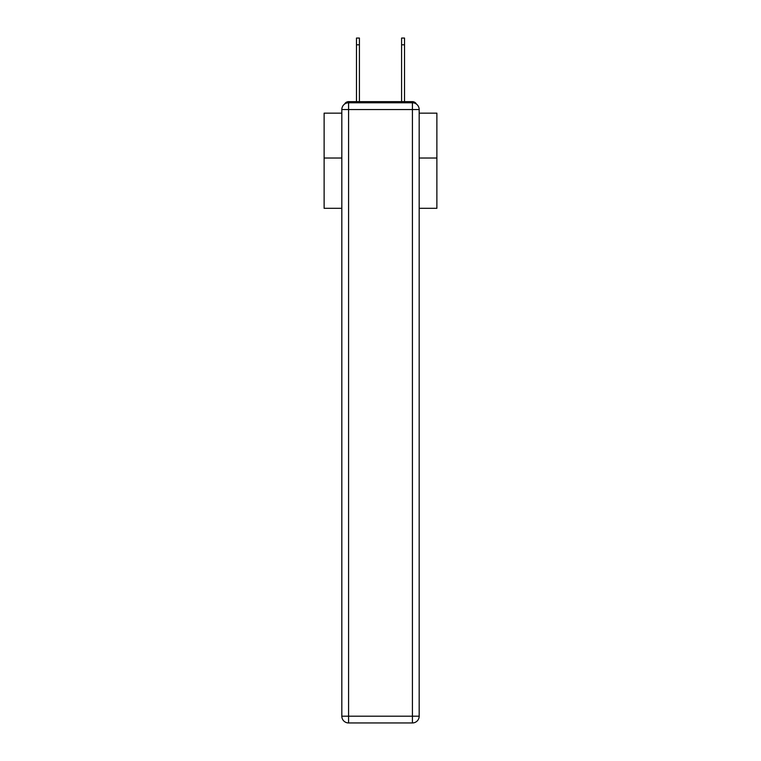 <?xml version="1.0" encoding="UTF-8"?>
<svg xmlns="http://www.w3.org/2000/svg" width="761" height="761" viewBox="0 0 761 761"><rect width="100%" height="100%" fill="white"/><g stroke="black" fill="none" stroke-linecap="round" stroke-linejoin="round"><path stroke-width="1.14" d="M419.178 208.314L436.881 208.314L436.881 113.151L419.178 113.151M341.822 158.022L324.119 158.022L324.119 113.151L341.822 113.151M324.119 158.022L324.119 208.314L341.822 208.314M416.419 104.086A4.509 4.509 0 0 0 412.414 101.651L348.586 101.651A4.509 4.509 0 0 0 344.581 104.086M436.881 158.022L419.178 158.022M348.586 101.651L356.481 101.651L356.481 38.05L359.411 38.05L359.411 101.651L362.911 101.651M398.089 101.651L401.589 101.651L401.589 38.05L404.519 38.05L404.519 44.813L401.589 44.813M404.519 44.813L404.519 101.651L412.414 101.651M348.586 102.773L412.414 102.773A6.763 6.763 0 0 1 419.178 109.536L419.178 716.187A6.763 6.763 0 0 1 412.414 722.95L348.586 722.95L348.586 716.187L412.414 716.187L412.414 109.536L348.586 109.536L348.586 716.187L341.822 716.187L341.822 109.536L348.586 109.536L348.586 102.773A6.763 6.763 0 0 0 341.822 109.536A6.763 6.763 0 0 1 348.586 102.773M341.822 716.187A6.763 6.763 0 0 0 348.586 722.95A6.763 6.763 0 0 1 341.822 716.187M412.414 722.95A6.763 6.763 0 0 0 419.178 716.187L412.414 716.187L412.414 722.95M419.178 109.536A6.763 6.763 0 0 0 412.414 102.773L412.414 109.536L419.178 109.536M356.481 44.813L359.411 44.813"/></g></svg>
